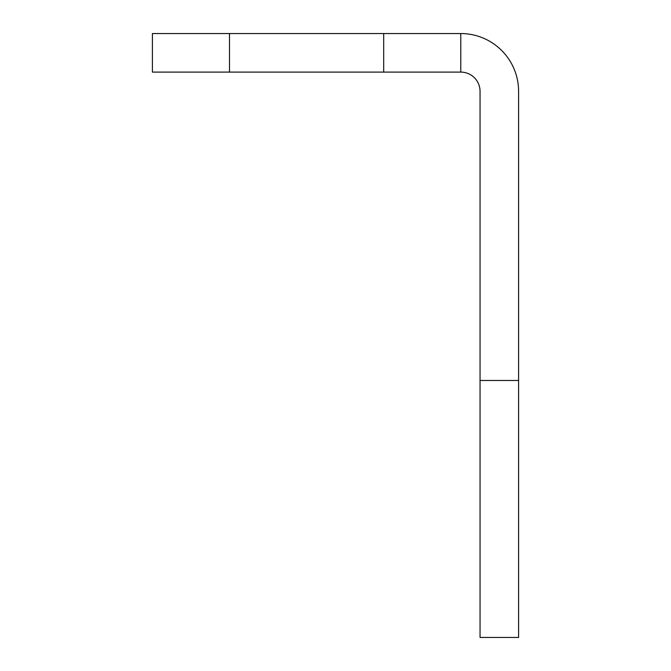 <?xml version="1.0" encoding="UTF-8"?>
<svg xmlns="http://www.w3.org/2000/svg" width="671" height="671" viewBox="0 0 671 671"><rect width="100%" height="100%" fill="white"/><g stroke="black" fill="none" stroke-linecap="round" stroke-linejoin="round"><path stroke-width="1.01" d="M480.05 637.45L518.599 637.45L518.599 91.373A57.823 57.823 0 0 0 460.776 33.55L152.401 33.55L152.401 72.099L460.776 72.099A19.274 19.274 49.5 0 1 480.05 91.373L480.05 637.45M460.776 72.099L460.776 33.55M518.599 380.474L480.05 380.474M383.686 33.55L383.686 72.099M229.499 33.55L229.499 72.099"/></g></svg>
